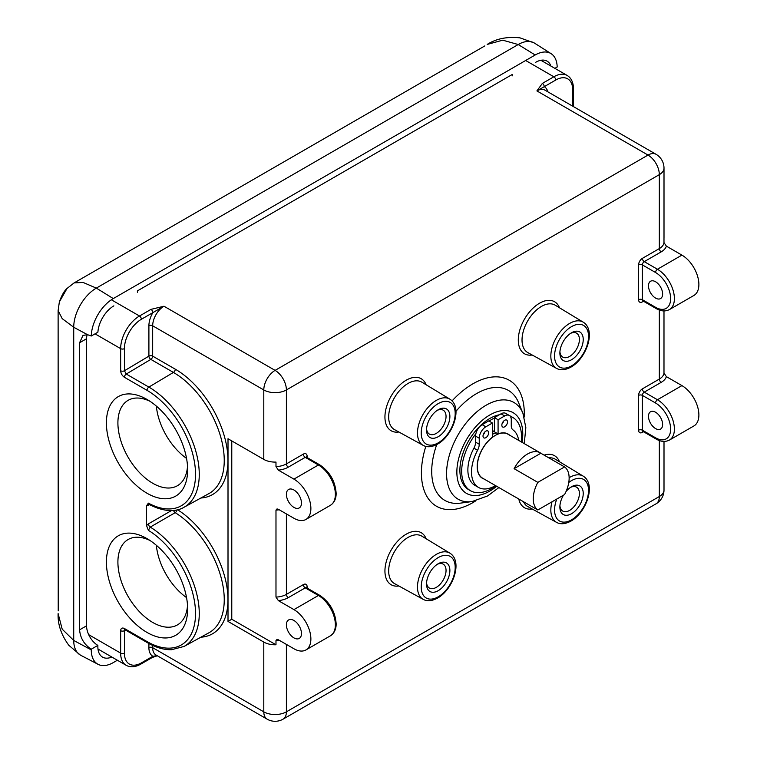 <?xml version="1.0" encoding="UTF-8"?>
<svg xmlns="http://www.w3.org/2000/svg" width="757" height="757" viewBox="0 0 757 757"><rect width="100%" height="100%" fill="white"/><g stroke="black" fill="none" stroke-linecap="round" stroke-linejoin="round"><path stroke-width="1.14" d="M494.425 430.676A26.94 15.556 120 0 0 492.428 431.604M475.879 433.752A42.316 24.432 120 0 0 461.685 471.337A42.316 24.432 120 0 0 470.447 490.706A42.316 24.432 120 0 0 495.844 485.805M521.223 441.861A42.316 24.432 120 0 0 521.516 436.789A42.316 24.432 120 0 0 512.754 417.419A42.316 24.432 120 0 0 510.256 416.284M499.383 414.77A42.316 24.432 120 0 0 459.896 470.296A42.316 24.432 120 0 0 468.659 489.665L470.447 490.706M494.425 418.034A42.316 24.432 120 0 0 489.098 421.081M512.754 417.419L510.966 416.378A42.316 24.432 120 0 0 509.745 415.754M507.502 421.914A3.993 2.309 120 0 0 506.67 420.088A3.993 2.309 120 0 0 503.594 421.157A3.993 2.309 120 0 0 501.844 425.179A3.993 2.309 120 0 0 502.676 427.005A3.993 2.309 120 0 0 505.752 425.936A3.993 2.309 120 0 0 507.502 421.914M488.662 432.786A3.993 2.309 120 0 0 487.839 430.96A3.993 2.309 120 0 0 484.754 432.029A3.993 2.309 120 0 0 483.013 436.051A3.993 2.309 120 0 0 483.837 437.877A3.993 2.309 120 0 0 486.921 436.808A3.993 2.309 120 0 0 488.662 432.786M495.494 485.606A33.563 19.379 -60 0 1 478.471 487.413L474.819 485.303A33.563 19.379 -60 0 1 467.873 469.936A33.563 19.379 -60 0 1 473.91 448.172A9.321 5.384 120 0 0 475.595 442.135L475.595 436.117A9.321 5.384 -60 0 1 482.181 424.696L488.776 420.892L492.428 423.002L492.428 437.177A25.568 14.761 120 0 0 477.175 466.605A25.568 14.761 120 0 0 482.474 478.31A25.568 14.761 120 0 0 484.168 479.058M478.471 487.413A33.563 19.379 -60 0 1 471.526 472.046A33.563 19.379 -60 0 1 477.563 450.283A9.321 5.384 120 0 0 479.247 444.245L479.247 438.227A9.321 5.384 -60 0 1 485.843 426.806L492.428 423.002M509.537 435.114A25.568 14.761 120 0 0 508.042 434.026A25.568 14.761 120 0 0 498.078 433.912L498.078 419.738L504.673 415.934A9.321 5.384 -60 0 1 509.338 415.47A9.321 5.384 -60 0 1 511.268 419.738L511.268 425.756A9.321 5.384 120 0 0 512.943 429.862A33.563 19.379 -60 0 1 518.677 440.394M498.078 419.738L494.425 417.627L501.02 413.824A9.321 5.384 -60 0 1 505.676 413.36L509.338 415.47M498.078 433.912L494.425 431.802L494.425 417.627M483.203 434.764A3.993 2.309 120 0 0 484.821 431.963M503.651 421.091A3.993 2.309 -60 0 1 502.042 423.892M571.554 332.758L571.554 332.758A16.512 9.538 -60 0 1 583.231 339.496A16.512 9.538 -60 0 1 571.554 359.726A16.512 9.538 -60 0 1 559.877 352.98A16.512 9.538 -60 0 1 571.554 332.758L571.554 332.758M559.925 351.797A13.806 7.967 120 0 0 562.65 357.039A13.806 7.967 120 0 0 569.643 356.405A13.806 7.967 120 0 0 578.679 344.161A13.806 7.967 120 0 0 576.456 333.127A13.806 7.967 120 0 0 570.551 333.383M566.047 491.511A16.512 9.538 -60 0 1 571.554 486.732L571.554 486.732A16.512 9.538 -60 0 1 583.231 493.479A16.512 9.538 -60 0 1 571.554 513.71A16.512 9.538 -60 0 1 559.877 506.963A16.512 9.538 -60 0 1 563.445 495.201M559.925 505.78A13.806 7.967 120 0 0 562.65 511.022A13.806 7.967 120 0 0 569.643 510.388A13.806 7.967 120 0 0 578.679 498.144A13.806 7.967 120 0 0 576.456 487.111A13.806 7.967 120 0 0 570.551 487.366M438.208 563.728L438.208 563.728A16.512 9.538 -60 0 1 449.885 570.466A16.512 9.538 -60 0 1 438.208 590.697A16.512 9.538 -60 0 1 426.532 583.95A16.512 9.538 -60 0 1 438.208 563.728L438.208 563.728M426.57 582.767A13.806 7.967 120 0 0 429.304 588.009A13.806 7.967 120 0 0 436.287 587.375A13.806 7.967 120 0 0 445.324 575.131A13.806 7.967 120 0 0 443.1 564.097A13.806 7.967 120 0 0 437.205 564.353M438.208 409.745L438.208 409.745A16.512 9.538 -60 0 1 449.885 416.492A16.512 9.538 -60 0 1 438.208 436.713A16.512 9.538 -60 0 1 426.532 429.976A16.512 9.538 -60 0 1 438.208 409.745L438.208 409.745M426.57 428.793A13.806 7.967 120 0 0 429.304 434.026A13.806 7.967 120 0 0 436.287 433.392A13.806 7.967 120 0 0 445.324 421.147A13.806 7.967 120 0 0 443.1 410.124A13.806 7.967 120 0 0 437.205 410.37M147.019 632.436A57.437 33.157 60 0 1 106.406 562.091A57.437 33.157 60 0 1 147.019 538.643L147.019 538.643A57.437 33.157 60 0 1 187.632 608.988A57.437 33.157 60 0 1 147.019 632.436M150.009 540.498A49.3 28.463 -120 0 0 128.425 539.353A49.3 28.463 -120 0 0 120.477 578.755A49.3 28.463 -120 0 0 152.772 622.472A49.3 28.463 -120 0 0 177.725 624.733A49.3 28.463 -120 0 0 187.518 605.477M147.019 493.242A57.437 33.157 60 0 1 106.406 422.898A57.437 33.157 60 0 1 147.019 399.45L147.019 399.45A57.437 33.157 60 0 1 187.632 469.794A57.437 33.157 60 0 1 147.019 493.242M150.009 401.305A49.3 28.463 -120 0 0 128.425 400.16A49.3 28.463 -120 0 0 120.477 439.562A49.3 28.463 -120 0 0 152.772 483.278A49.3 28.463 -120 0 0 177.725 485.54A49.3 28.463 -120 0 0 187.518 466.284M156.349 406.093A48.372 27.924 -120 0 0 186.544 458.401M156.349 545.286A48.372 27.924 -120 0 0 186.544 597.595M662.63 424.488A10.002 5.772 60 0 1 660.501 429.105A10.002 5.772 60 0 1 652.808 426.342A10.002 5.772 60 0 1 648.484 416.322A10.002 5.772 60 0 1 650.5 411.78A10.002 5.772 60 0 1 658.221 414.382A10.002 5.772 60 0 1 662.63 424.488M662.63 294A10.002 5.772 60 0 1 660.501 298.608A10.002 5.772 60 0 1 652.808 295.855A10.002 5.772 60 0 1 648.484 285.824A10.002 5.772 60 0 1 650.5 281.282A10.002 5.772 60 0 1 658.221 283.884A10.002 5.772 60 0 1 662.63 294M286.392 494.349A10.655 6.151 -120 0 0 291.085 505.118A10.655 6.151 -120 0 0 299.327 507.881A10.655 6.151 -120 0 0 301.466 503.045A10.655 6.151 -120 0 0 296.858 492.372A10.655 6.151 -120 0 0 288.672 489.429A10.655 6.151 -120 0 0 286.392 494.349M286.392 624.837A10.655 6.151 -120 0 0 291.085 635.606A10.655 6.151 -120 0 0 299.327 638.378A10.655 6.151 -120 0 0 301.466 633.543A10.655 6.151 -120 0 0 296.858 622.86A10.655 6.151 -120 0 0 288.672 619.926A10.655 6.151 -120 0 0 286.392 624.837M146.527 525.519L148.41 523.863A2.659 1.486 60 0 0 150.236 527.099A71.262 41.143 60 0 1 195.798 590.365A71.262 41.143 60 0 1 184.055 646.44L208.913 632.795A71.877 41.493 -120 0 0 220.826 576.503A71.877 41.493 -120 0 0 175.208 512.678L150.236 527.099L148.372 530.335L146.527 525.519L146.527 505.799L148.372 503.121L148.93 504.342C166.143 513.322 178.065 510.947 184.055 507.247L208.913 493.602A71.877 41.493 -120 0 0 220.495 436.164A71.877 41.493 -120 0 0 173.419 372.425L150.823 359.376L126.268 374.043L148.874 387.092L173.419 372.425A2.659 1.542 -60 0 0 175.274 369.179A74.536 43.035 60 0 1 226.286 444.227A74.536 43.035 60 0 1 200.87 498.011M228.008 621.421L263.796 642.087A15.982 9.226 180 0 0 275.983 644.775L231.774 619.254L228.008 621.421L228.008 438.738L263.796 459.395A15.982 9.226 0 0 0 275.983 462.082L275.983 466.586A15.982 9.226 -0 0 0 286.392 463.899L303.349 454.115A2.659 1.542 -120 0 0 305.232 457.37L288.275 467.164A18.641 10.768 180 0 1 278.377 470.144L275.983 466.586M279.229 640.28A15.982 9.226 180 0 1 275.983 640.573L277.024 639.4L278.377 639.788L293.934 648.758A23.969 13.844 60 0 0 305.913 649.951L330.402 635.814A23.969 13.844 -120 0 0 335.37 624.837A23.969 13.844 -120 0 0 318.413 595.475L305.232 587.867L288.275 597.652A18.641 10.768 180 0 1 278.377 600.642L275.983 597.084A15.982 9.226 0 0 0 286.392 594.387L303.349 584.603A2.659 1.542 -120 0 0 305.232 587.867A2.659 1.542 -60 0 1 306.566 587.735L319.747 595.343A2.659 1.542 -60 0 0 318.413 595.475L293.934 609.612L278.377 600.642M279.229 509.783A15.982 9.226 180 0 1 275.983 510.086L277.024 508.912L278.377 509.291L293.934 518.271A23.969 13.844 60 0 0 305.913 519.453L330.402 505.316A23.969 13.844 -120 0 0 335.37 494.349A23.969 13.844 -120 0 0 318.413 464.987L305.232 457.37A2.659 1.542 -60 0 1 306.566 457.247L319.747 464.855A2.659 1.542 -60 0 0 318.413 464.987L293.934 479.124L278.377 470.144M275.983 640.573L275.983 644.775M275.983 510.086L275.983 597.084M293.934 479.124A23.969 13.844 60 0 1 310.881 508.486A23.969 13.844 60 0 1 305.913 519.453M293.934 609.612A23.969 13.844 60 0 1 310.881 638.974A23.969 13.844 60 0 1 305.913 649.951M150.974 309.376L163.966 306.225L152.857 312.641A2.659 1.542 -120 0 0 150.974 309.376L139.487 316.01L111.374 299.772M536.902 90.916L542.362 83.412A2.659 1.542 60 0 1 544.245 86.677L536.902 90.916L648.02 155.071A15.982 9.226 -60 0 1 656.016 154.277L544.889 90.121A15.982 9.226 120 0 0 536.902 90.916M681.925 385.606L666.378 376.626A18.641 10.768 180 0 1 661.211 382.342L644.254 392.135L657.445 399.743L681.925 385.606A23.969 13.844 60 0 1 698.881 414.968A23.969 13.844 60 0 1 693.914 425.945L669.425 440.082A23.969 13.844 60 0 0 674.392 429.105A23.969 13.844 60 0 0 657.445 399.743A2.659 1.542 -60 0 0 655.562 403.008L642.371 395.391L642.371 430.194L655.562 437.801A21.31 12.301 -120 0 0 670.626 429.105A21.31 12.301 -120 0 0 655.562 403.008M681.925 255.118L666.378 246.139A18.641 10.768 180 0 1 661.211 251.854L644.254 261.638L657.445 269.246L681.925 255.118A23.969 13.844 60 0 1 698.881 284.471A23.969 13.844 60 0 1 693.914 295.448L669.425 309.585A23.969 13.844 60 0 0 674.392 298.608A23.969 13.844 60 0 0 657.445 269.246A2.659 1.542 -60 0 0 655.562 272.511L642.371 264.903L642.371 299.696L655.562 307.314A21.31 12.301 -120 0 0 670.626 298.608A21.31 12.301 -120 0 0 655.562 272.511M643.478 301.239L642.371 301.873A5.327 3.075 120 0 1 638.605 299.696L638.605 264.903A2.659 1.542 180 0 1 642.371 264.903A2.659 1.542 120 0 1 644.254 261.638A2.659 1.542 60 0 1 642.371 258.374L659.328 248.589L659.328 174.64A15.982 9.226 0 0 0 664.003 168.12L664.003 237.717A15.982 9.226 180 0 1 663.984 238.228L663.984 242.581L666.378 246.139M663.984 310.938L663.984 373.069L666.378 376.626M231.774 619.254L231.774 440.915M149.602 504.711L146.527 505.799M148.41 505.354A2.659 1.533 61.7 0 1 148.779 504.285M177.081 509.858A2.659 1.486 -58.3 0 1 175.208 512.678A2.659 1.486 60 0 1 173.552 510.417M157.324 655.77L152.308 657.483A2.659 1.542 -120 0 0 152.857 656.262L156.481 655.789M124.413 377.289A2.659 1.542 120 0 1 126.268 374.043L124.413 370.76L148.902 356.131L148.902 325.794A18.641 10.768 -60 0 1 152.857 312.641L141.37 319.274A23.969 13.844 120 0 0 124.413 348.627L124.413 370.76A2.659 1.542 180 0 1 120.647 370.76C120.893 373.523 122.142 375.699 124.413 377.289L147.019 390.338A2.659 1.542 -60 0 1 148.874 387.092A71.262 41.143 60 0 1 195.543 450.292A71.262 41.143 60 0 1 184.055 507.247M152.308 657.483L140.821 664.116C135.285 667.21 130.403 667.608 126.164 665.308A26.637 15.377 -60 0 1 120.647 653.111L120.647 630.685A2.659 1.542 0 0 0 124.413 630.685L124.413 653.111A23.969 13.844 120 0 0 141.37 662.895L152.857 656.262A18.641 10.768 -60 0 1 148.902 647.68L148.902 643.526M564.571 466.937L537.82 482.37A25.369 14.648 120 0 0 537.82 509.991L564.571 494.558A25.369 14.648 120 0 0 564.571 466.937L540.839 453.235A25.369 14.648 120 0 0 540.148 452.79L507.938 434.196A25.369 14.648 120 0 0 495.258 435.455A25.369 14.648 120 0 0 478.679 457.815A25.369 14.648 120 0 0 482.569 478.14L514.779 496.734A25.369 14.648 120 0 0 515.508 497.112M540.148 452.79A25.369 14.648 120 0 0 527.459 454.049A25.369 14.648 120 0 0 514.088 468.678L540.839 453.235M496.497 433.004A22.776 13.153 120 0 0 492.428 434.281M494.425 431.329A25.369 14.648 120 0 0 492.428 432.152M537.82 509.991L514.088 496.289A25.369 14.648 120 0 0 514.779 496.734M537.82 482.37L514.088 468.678M113.872 305.847A22.644 13.068 120 0 0 97.899 332.191L91.275 336.013A31.122 17.969 -60 0 1 113.276 298.58L535.18 54.996A31.122 17.969 -60 0 1 551.124 53.681A31.122 17.969 -60 0 1 557.18 67.023L554.872 68.357M512.224 75.861L512.224 74.489L137.414 290.887L137.414 292.259M550.935 66.086A22.644 13.068 120 0 0 547.093 61.147A22.644 13.068 120 0 0 535.767 62.263M117.373 660.227L113.276 662.593A31.122 17.969 -60 0 1 98.107 664.343L80.744 655.288A31.964 18.452 -60 0 1 80.346 655.07A31.964 18.452 -60 0 1 73.722 640.441L73.722 327.251A31.964 18.452 -60 0 1 96.328 288.105L518.223 44.531A31.964 18.452 -60 0 1 534.205 42.941A31.964 18.452 -60 0 1 534.593 43.177L551.124 53.681M91.275 336.013L87.528 334.689L82.996 335.389L79.57 342.77L79.57 629.852C80.318 638.123 84.216 644.567 91.266 649.194L97.861 645.39L97.861 646.762A22.644 13.068 120 0 0 102.545 657.123A22.644 13.068 120 0 0 111.828 657.029M98.107 664.343A31.122 17.969 -60 0 1 91.266 649.885L91.266 649.194M484.868 45.884L74.101 282.919L83.09 282.446L96.328 288.105L113.276 298.58M74.101 282.919L67.013 288.474L59.283 302.062M87.528 334.689L73.722 327.251L62.197 318.631L58.119 310.607L58.223 610.871M534.205 42.941L519.974 37.85C507.171 36.468 496.232 38.664 487.177 44.436L502.714 40.178L518.223 44.531L535.18 54.996M91.266 649.885L73.722 640.441L62.197 629.181L58.119 613.596C57.655 624.326 61.213 634.886 68.821 645.286L80.346 655.07M87.244 334.651A15.982 9.226 -120 0 0 86.563 338.739L86.563 625.821A15.982 9.226 -120 0 0 97.861 645.39M477.563 450.283L473.91 448.172M504.673 415.934L501.02 413.824M485.843 426.806L482.181 424.696M479.247 438.227L475.595 436.117M479.247 444.245L475.595 442.135M498.891 487.565L487.603 495.949L471.961 501.569A55.829 32.229 -60 0 1 447.226 464.997A55.829 32.229 -60 0 1 486.041 405.269A55.829 32.229 -60 0 1 522.926 413.294L518.583 402.686A63.512 36.667 120 0 0 476.626 393.555A63.512 36.667 120 0 0 455.951 411.316M522.046 442.334A46.603 26.902 120 0 0 489.817 414.978A46.603 26.902 120 0 0 456.859 472.046A46.603 26.902 120 0 0 489.817 491.075A46.603 26.902 120 0 0 496.668 486.278M452.061 400.917A72.738 41.995 -60 0 1 472.86 383.846A72.738 41.995 -60 0 1 524.213 417.022M475.831 500.812A72.738 41.995 -60 0 1 472.86 502.629A72.738 41.995 -60 0 1 425.812 446.384M555.25 305.213A27.384 15.812 120 0 0 541.387 306.462A27.384 15.812 120 0 0 523.456 330.752A27.384 15.812 120 0 0 527.866 352.63L556.527 368.375A26.684 15.405 -60 0 1 552.232 347.047A26.684 15.405 -60 0 1 569.709 323.381A26.684 15.405 -60 0 1 583.212 322.16L555.25 305.213M532.199 355.014A30.043 17.345 -60 0 1 518.621 335.531A30.043 17.345 -60 0 1 539.533 303.226A30.043 17.345 -60 0 1 559.47 307.768M421.895 536.183A27.384 15.812 120 0 0 408.032 537.432A27.384 15.812 120 0 0 390.101 561.722A27.384 15.812 120 0 0 394.52 583.6L423.182 599.345A26.684 15.405 -60 0 1 418.876 578.017A26.684 15.405 -60 0 1 436.354 554.351A26.684 15.405 -60 0 1 449.857 553.13L421.895 536.183M398.854 585.984A30.043 17.345 -60 0 1 385.266 566.501A30.043 17.345 -60 0 1 406.187 534.196A30.043 17.345 -60 0 1 426.125 538.738M421.895 382.2A27.384 15.812 120 0 0 408.032 383.458A27.384 15.812 120 0 0 390.101 407.739A27.384 15.812 120 0 0 394.52 429.616L423.182 445.362A26.684 15.405 -60 0 1 418.876 424.034A26.684 15.405 -60 0 1 436.354 400.377A26.684 15.405 -60 0 1 449.857 399.147L421.895 382.2M398.854 432.001A30.043 17.345 -60 0 1 385.266 412.518A30.043 17.345 -60 0 1 406.187 380.213A30.043 17.345 -60 0 1 426.125 384.764M569.132 477.705A26.684 15.405 -60 0 1 569.709 477.364A26.684 15.405 -60 0 1 583.212 476.144L555.25 459.187A27.384 15.812 120 0 0 548.853 457.862M544.122 455.137A30.043 17.345 -60 0 1 559.47 461.751M583.212 476.144C596.497 484.3 586.268 512.612 571.005 521.053C565.318 524.118 560.492 524.554 556.527 522.349A26.684 15.405 -60 0 1 552.014 501.806M556.792 499.043A24.016 13.872 120 0 0 571.554 519.832A24.016 13.872 120 0 0 588.539 490.413A24.016 13.872 120 0 0 571.554 480.61A24.016 13.872 120 0 0 568.772 482.483M571.554 326.627A24.016 13.872 120 0 0 554.569 356.045A24.016 13.872 120 0 0 571.554 365.849A24.016 13.872 120 0 0 588.539 336.43A24.016 13.872 120 0 0 571.554 326.627M438.208 557.597A24.016 13.872 120 0 0 421.223 587.016A24.016 13.872 120 0 0 438.208 596.819A24.016 13.872 120 0 0 455.194 567.4A24.016 13.872 120 0 0 438.208 557.597M438.208 403.613A24.016 13.872 120 0 0 421.223 433.032A24.016 13.872 120 0 0 438.208 442.845A24.016 13.872 120 0 0 455.194 413.426A24.016 13.872 120 0 0 438.208 403.613M124.413 653.111A2.659 1.542 0 0 1 120.647 653.111L88.683 634.659M184.055 646.44L171.546 649.724C163.891 649.894 155.904 647.576 147.568 642.778A2.659 1.542 -60 0 1 147.019 641.558L124.413 628.509C122.142 627.468 120.893 628.196 120.647 630.685M147.019 641.558A68.603 39.61 -120 0 0 195.524 614.324A68.603 39.61 -120 0 0 148.372 530.335M148.372 503.121A68.603 39.61 -120 0 0 195.524 473.57A68.603 39.61 -120 0 0 147.019 390.338M120.647 370.76L120.647 348.627L95.032 333.846M572.689 106.169L572.689 89.828A23.969 13.844 120 0 0 555.733 80.034L544.245 86.677A18.641 10.768 -60 0 1 547.813 91.805M152.668 645.418L152.668 647.68L263.796 711.835L263.796 642.087M263.796 459.395L263.796 389.95L152.668 325.794L152.668 356.131L175.274 369.179M177.564 509.745A74.536 43.035 60 0 1 226.561 584.858A74.536 43.035 60 0 1 200.87 637.205M125.539 630.051L124.413 630.685L124.754 629.616M286.392 644.415L286.392 711.835A15.982 9.226 180 0 1 263.796 711.835A15.982 9.226 -60 0 0 267.107 719.15A15.982 15.982 0 0 0 283.09 719.15L656.016 503.84A15.982 9.226 -120 0 0 659.328 496.526L659.328 440.527M148.902 325.794A2.659 1.542 0 0 1 152.668 325.794A15.982 9.226 120 0 1 163.966 306.225L275.094 370.381L648.02 155.071A15.982 9.226 -120 0 1 659.328 174.64L286.392 389.95L286.392 463.899A2.659 1.542 -120 0 0 288.275 467.164M286.392 389.95A15.982 9.226 180 0 1 263.796 389.95A15.982 9.226 120 0 1 275.094 370.381A15.982 9.226 60 0 1 286.392 389.95M286.392 513.918L286.392 594.387A2.659 1.542 -120 0 0 288.275 597.652M307.115 588.057L307.115 586.779A5.327 3.075 120 0 0 303.349 584.603M283.09 719.15A15.982 9.226 60 0 0 286.392 711.835L659.328 496.526A15.982 9.226 0 0 0 664.003 489.997L664.003 441.435M643.478 431.727L642.371 432.37A2.659 1.542 60 0 1 642.712 431.32M659.328 310.039L659.328 379.077L642.371 388.871A5.327 3.075 120 0 0 638.605 395.391L638.605 430.194A5.327 3.075 120 0 0 642.371 432.37M642.371 258.374A5.327 3.075 120 0 0 638.605 264.903M307.115 457.559L307.115 456.291A5.327 3.075 120 0 0 303.349 454.115M532.199 508.988A30.043 17.345 -60 0 1 518.791 499.005M542.362 83.412L553.85 76.779L525.651 60.494M436.761 444.548A63.512 36.667 120 0 0 460.606 503.112L471.961 501.569M523.522 501.74A27.384 15.812 120 0 0 527.866 506.613L556.527 522.349M555.733 80.034A2.659 1.542 60 0 0 553.85 76.779A26.637 15.377 -60 0 1 567.173 75.454L540.886 60.286M124.413 348.627A2.659 1.542 180 0 1 120.647 348.627A26.637 15.377 -60 0 1 139.487 316.01A2.659 1.542 -120 0 1 141.37 319.274M148.902 647.68A2.659 1.542 0 0 1 152.668 647.68A15.982 9.226 120 0 0 155.98 654.994L267.107 719.15M661.211 251.854A2.659 1.542 60 0 1 659.328 248.589A15.982 9.226 0 0 0 663.984 242.581M661.211 382.342A2.659 1.542 -120 0 1 659.328 379.077A15.982 9.226 0 0 0 663.984 373.069M642.371 301.873A2.659 1.542 60 0 1 642.712 300.832M655.562 307.314A2.659 1.542 120 0 0 656.111 308.534L642.93 300.917A2.659 1.542 -60 0 1 642.371 299.696A2.659 1.542 180 0 0 638.605 299.696M669.425 440.082C665.261 442.154 660.823 441.804 656.111 439.022A2.659 1.542 -60 0 1 655.562 437.801M656.111 439.022L642.93 431.414A2.659 1.542 -60 0 1 642.371 430.194A2.659 1.542 180 0 0 638.605 430.194M638.605 395.391A2.659 1.542 180 0 1 642.371 395.391A2.659 1.542 -60 0 1 644.254 392.135A2.659 1.542 -120 0 1 642.371 388.871M307.115 456.291A2.659 1.542 0 0 0 306.377 457.096M307.115 586.779A2.659 1.542 0 0 0 306.377 587.593M148.41 523.863L171.517 510.54M124.413 628.509A2.659 1.542 120 0 0 124.971 629.729L147.568 642.778M567.173 75.454C571.28 77.971 573.38 82.399 573.465 88.739A2.659 1.542 180 0 1 572.689 89.828M150.823 359.376A2.659 1.514 59.1 0 1 148.902 356.131A2.659 1.542 0 0 1 152.668 356.131A2.659 1.542 -60 0 1 150.823 359.376M140.821 664.116A2.659 1.542 -120 0 0 141.37 662.895M79.57 629.852L86.563 625.821M79.57 342.77L86.563 338.739M556.527 368.375C560.492 370.57 565.318 370.135 571.005 367.069C586.268 358.629 596.497 330.317 583.212 322.16M423.182 599.345C427.147 601.541 431.973 601.105 437.65 598.039C452.913 589.599 463.152 561.287 449.857 553.13M423.182 445.362C427.147 447.567 431.973 447.132 437.65 444.056C452.913 435.616 463.152 407.304 449.857 399.147M524.26 443.621L525.841 427.62L522.926 413.294M126.164 665.308L97.994 649.042M664.003 168.12A15.982 15.982 0 0 0 656.016 154.277M656.016 503.84A15.982 15.982 0 0 0 664.003 489.997M656.111 308.534C660.823 311.307 665.261 311.657 669.425 309.585M330.402 505.316C334.282 502.752 336.193 498.731 336.146 493.261C335.228 481.168 329.759 471.696 319.747 464.855M319.747 595.343C329.759 602.193 335.228 611.656 336.146 623.749C336.193 629.218 334.282 633.24 330.402 635.814M573.465 88.739L573.465 106.623M67.013 288.483C64.43 290.641 61.885 295.05 59.387 301.693L58.119 310.607"/></g></svg>
